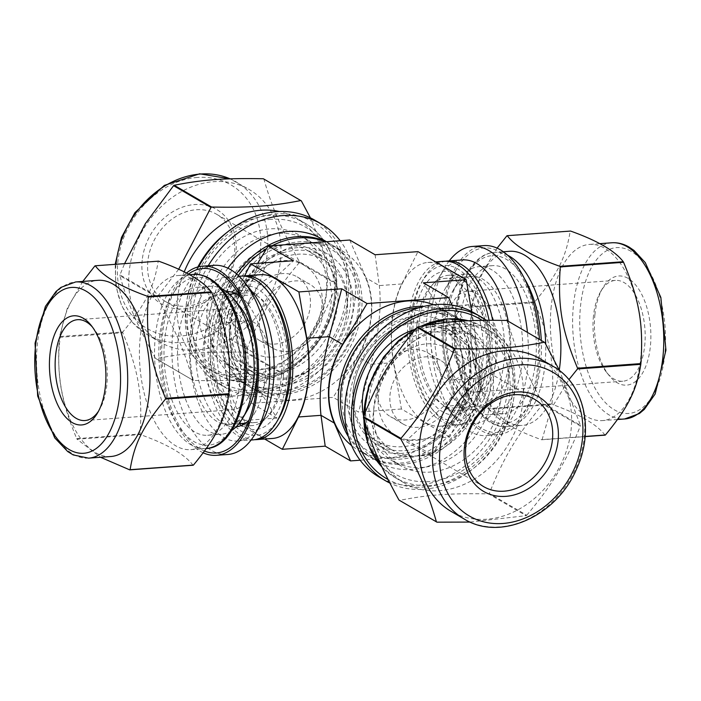 <?xml version="1.0" encoding="UTF-8"?>
<svg xmlns="http://www.w3.org/2000/svg" width="701" height="701" viewBox="0 0 701 701"><rect width="100%" height="100%" fill="white"/><g stroke="black" fill="none" stroke-linecap="round" stroke-linejoin="round"><path stroke-width="0.53" stroke-dasharray="3.5 2.63" d="M497.105 248.119L479.896 276.807L471.466 306.486L534.802 301.859C557.532 274.231 565.909 257.512 570.193 231.234L506.858 235.86M552.038 403.899C554.649 364.573 550.557 340.59 534.723 302.604L471.387 307.231C468.776 346.566 472.877 370.549 488.711 408.534L552.038 403.899A104.773 53.679 -94.2 0 0 552.344 404.477L489.009 409.104C497.36 419.995 514.928 430.221 541.715 439.772L585.125 436.6M605.051 435.146C596.7 424.245 579.131 414.019 552.344 404.477M585.133 436.451L542.101 439.597L550.837 409.226L568.905 379.679M544.879 342.579L507.445 320.786C515.55 349.186 523.971 368.761 542.986 403.496L580.428 425.279L559.573 370.715M526.731 515.244C552.642 484.373 565.339 463.247 580.349 426.024L542.907 404.24C516.996 435.119 504.299 456.237 489.289 493.46L526.731 515.244A104.773 84.917 -59.8 0 1 526.118 515.664L488.676 493.881C449.192 493.189 428.092 494.731 399.517 500.391M470.222 522.079L526.118 515.664M82.779 281.434L67.287 308.352L59.489 336.585L122.815 331.959C145.545 304.33 153.922 287.612 158.207 261.333L94.872 265.959M193.073 465.245C184.722 454.344 167.153 444.127 140.366 434.576L77.031 439.203L100.55 457.271M59.41 337.33C56.799 376.665 60.891 400.648 76.724 438.633L140.06 434.007C142.671 394.672 138.57 370.689 122.736 332.703L59.41 337.33A104.773 53.679 85.8 0 1 59.489 336.585M483.874 245.613A94.828 48.588 -94.2 0 0 442.769 312.252A94.828 48.588 -94.2 0 0 497.692 434.76A94.828 48.588 -94.2 0 0 539.419 339.38M443.952 312.944A92.488 47.388 -94.2 0 0 467.996 416.28A92.488 47.388 -94.2 0 0 530.324 399.605A92.488 47.388 -94.2 0 0 521.264 275.659A92.488 47.388 -94.2 0 0 457.183 268.22A92.488 47.388 -94.2 0 0 443.952 312.944M509.469 251.3A87.292 44.724 -94.2 0 0 471.633 312.637A87.292 44.724 -94.2 0 0 522.192 425.419A87.292 44.724 -94.2 0 0 559.275 370.102M471.466 306.486A104.773 53.679 -94.2 0 0 471.431 306.863A104.773 53.679 -94.2 0 0 471.387 307.231M488.711 408.534A104.773 53.679 -94.2 0 0 489.009 409.104M534.802 301.859A104.773 53.679 -94.2 0 0 534.758 302.236A104.773 53.679 -94.2 0 0 534.723 302.604M486.24 320.296A94.828 76.856 -59.8 0 1 514.508 392.902A94.828 76.856 -59.8 0 1 389.87 483.068M482.174 320.348A92.488 74.963 -59.8 0 1 512.51 393.051A92.488 74.963 -59.8 0 1 388.039 479.493M522.867 401.988A87.292 70.748 -59.8 0 1 404.197 482.901A87.292 70.748 -59.8 0 1 386.952 371.872A87.292 70.748 -59.8 0 1 491.997 332.002A87.292 70.748 -59.8 0 1 522.867 401.988M542.986 403.496A104.773 84.917 -59.8 0 1 542.942 403.872A104.773 84.917 -59.8 0 1 542.907 404.24M489.289 493.46A104.773 84.917 -59.8 0 1 488.676 493.881M506.902 320.462A104.773 84.917 -59.8 0 1 507.445 320.786M580.428 425.279A104.773 84.917 -59.8 0 1 580.384 425.656A104.773 84.917 -59.8 0 1 580.349 426.024M203.194 452.811A94.828 48.588 85.8 0 1 161.37 367.946A94.828 48.588 85.8 0 1 186.466 273.066M204.508 451.032A92.488 47.388 85.8 0 1 162.518 367.359A92.488 47.388 85.8 0 1 188.446 274.117M228.675 388.284A87.292 44.724 85.8 0 1 190.83 449.63A87.292 44.724 85.8 0 1 139.867 365.826A87.292 44.724 85.8 0 1 178.115 275.511A87.292 44.724 85.8 0 1 228.675 388.284M140.366 434.576A104.773 53.679 85.8 0 1 140.06 434.007M122.736 332.703A104.773 53.679 85.8 0 1 122.815 331.959M77.031 439.203A104.773 53.679 85.8 0 1 76.724 438.633M435.312 321.759A67.813 34.743 -94.2 0 0 452.942 397.52A67.813 34.743 -94.2 0 0 474.586 409.358A67.813 34.743 -94.2 0 0 504.299 339.205A67.813 34.743 -94.2 0 0 464.702 274.109A67.813 34.743 -94.2 0 0 445.012 288.97A67.813 34.743 -94.2 0 0 435.312 321.759M419.067 322.942A67.813 34.743 -94.2 0 0 458.34 410.549A67.813 34.743 -94.2 0 0 478.038 395.679A67.813 34.743 -94.2 0 0 470.108 287.138A67.813 34.743 -94.2 0 0 448.465 275.291A67.813 34.743 -94.2 0 0 419.067 322.942M449.201 260.912A94.828 48.588 -94.2 0 0 444.986 267.23A94.828 48.588 -94.2 0 0 431.422 313.084A94.828 48.588 -94.2 0 0 456.071 419.032A94.828 48.588 -94.2 0 0 486.345 435.593A94.828 48.588 -94.2 0 0 527.45 332.423M462.555 259.931A82.096 42.06 -94.2 0 0 438.703 277.929A82.096 42.06 -94.2 0 0 426.962 317.632A82.096 42.06 -94.2 0 0 448.307 409.358A82.096 42.06 -94.2 0 0 474.516 423.693A82.096 42.06 -94.2 0 0 508.216 321.224M445.643 261.245A82.096 42.06 -94.2 0 0 423.57 279.033A82.096 42.06 -94.2 0 0 411.837 318.736A82.096 42.06 -94.2 0 0 433.174 410.462A82.096 42.06 -94.2 0 0 459.383 424.797A82.096 42.06 -94.2 0 0 492.689 320.278M410.374 320.217A77.942 39.931 -94.2 0 0 430.642 407.299A77.942 39.931 -94.2 0 0 483.155 393.252A77.942 39.931 -94.2 0 0 475.523 288.803A77.942 39.931 -94.2 0 0 421.52 282.529A77.942 39.931 -94.2 0 0 410.374 320.217M413.406 321.978A71.966 36.873 85.8 0 1 467.576 283.975A71.966 36.873 85.8 0 1 475.988 399.176A71.966 36.873 85.8 0 1 432.272 402.584A71.966 36.873 85.8 0 1 413.406 321.978M551.214 306.486A88.335 45.258 -94.2 0 0 602.378 420.6A88.335 45.258 -94.2 0 0 641.082 329.207A88.335 45.258 -94.2 0 0 589.506 244.404A88.335 45.258 -94.2 0 0 551.214 306.486M460.461 317.798A74.201 38.02 -94.2 0 0 503.441 413.66A74.201 38.02 -94.2 0 0 535.95 336.892A74.201 38.02 -94.2 0 0 492.628 265.653A74.201 38.02 -94.2 0 0 460.461 317.798M446.896 318.789A74.201 38.02 -94.2 0 0 466.183 401.691A74.201 38.02 -94.2 0 0 489.876 414.65A74.201 38.02 -94.2 0 0 522.385 337.882A74.201 38.02 -94.2 0 0 479.063 266.652A74.201 38.02 -94.2 0 0 457.508 282.915A74.201 38.02 -94.2 0 0 446.896 318.789M443.654 322.092A64.948 33.28 -94.2 0 0 460.539 394.663A64.948 33.28 -94.2 0 0 481.28 406.01A64.948 33.28 -94.2 0 0 509.732 338.802A64.948 33.28 -94.2 0 0 471.808 276.448A64.948 33.28 -94.2 0 0 452.942 290.687A64.948 33.28 -94.2 0 0 443.654 322.092M416.955 324.046A64.948 33.28 -94.2 0 0 454.572 407.956A64.948 33.28 -94.2 0 0 483.033 340.756A64.948 33.28 -94.2 0 0 445.109 278.402A64.948 33.28 -94.2 0 0 416.955 324.046M452.478 330.732A36.951 18.936 -94.2 0 0 473.876 378.479A36.951 18.936 -94.2 0 0 490.069 340.239A36.951 18.936 -94.2 0 0 468.496 304.769A36.951 18.936 -94.2 0 0 452.478 330.732M431.133 332.292A36.951 18.936 85.8 0 1 447.15 306.319A36.951 18.936 85.8 0 1 468.724 341.799A36.951 18.936 85.8 0 1 452.539 380.038A36.951 18.936 85.8 0 1 431.133 332.292M445.591 326.727A50.56 25.902 -94.2 0 0 474.875 392.043A50.56 25.902 -94.2 0 0 497.018 339.731A50.56 25.902 -94.2 0 0 467.506 291.195A50.56 25.902 -94.2 0 0 445.591 326.727M593.484 315.923A50.56 25.902 -94.2 0 0 606.628 372.406A50.56 25.902 -94.2 0 0 622.768 381.239A50.56 25.902 -94.2 0 0 644.92 328.927A50.56 25.902 -94.2 0 0 615.399 280.391A50.56 25.902 -94.2 0 0 600.713 291.476A50.56 25.902 -94.2 0 0 593.484 315.923M594.939 314.434A54.713 28.031 -94.2 0 0 609.16 375.57A54.713 28.031 -94.2 0 0 646.033 365.703A54.713 28.031 -94.2 0 0 640.67 292.378A54.713 28.031 -94.2 0 0 602.764 287.98A54.713 28.031 -94.2 0 0 594.939 314.434M413.327 329.856A67.813 54.958 -59.8 0 1 454.896 332.957A67.813 54.958 -59.8 0 1 478.871 387.32A67.813 54.958 -59.8 0 1 386.689 450.173A67.813 54.958 -59.8 0 1 363.451 415.562M469.267 381.738A67.813 54.958 -59.8 0 1 377.085 444.592A67.813 54.958 -59.8 0 1 363.688 358.342A67.813 54.958 -59.8 0 1 445.293 327.367A67.813 54.958 -59.8 0 1 469.267 381.738M474.27 312.97A94.828 76.856 -59.8 0 1 507.804 389.002A94.828 76.856 -59.8 0 1 378.89 476.899M490.455 386.049A82.096 66.534 -59.8 0 1 378.847 462.143A82.096 66.534 -59.8 0 1 362.627 357.72A82.096 66.534 -59.8 0 1 461.424 320.226A82.096 66.534 -59.8 0 1 490.455 386.049M418.961 307.73A82.096 66.534 -59.8 0 1 452.478 315.021A82.096 66.534 -59.8 0 1 481.508 380.845A82.096 66.534 -59.8 0 1 369.9 456.938A82.096 66.534 -59.8 0 1 347.004 431.404M475.839 379.872A77.942 63.169 -59.8 0 1 368.945 451.558A77.942 63.169 -59.8 0 1 382.474 322.828A77.942 63.169 -59.8 0 1 475.839 379.872M470.722 380.249A71.966 58.323 120.2 0 0 384.516 327.577A71.966 58.323 120.2 0 0 372.021 446.432A71.966 58.323 120.2 0 0 470.722 380.249M539.875 358.658A88.335 71.59 -59.8 0 1 571.113 429.476A88.335 71.59 -59.8 0 1 451.032 511.353M501.127 396.687A74.201 60.137 -59.8 0 1 400.262 465.464A74.201 60.137 -59.8 0 1 385.594 371.083A74.201 60.137 -59.8 0 1 474.892 337.199A74.201 60.137 -59.8 0 1 501.127 396.687M493.11 392.017A74.201 60.137 -59.8 0 1 392.236 460.794A74.201 60.137 -59.8 0 1 377.576 366.421A74.201 60.137 -59.8 0 1 466.875 332.528A74.201 60.137 -59.8 0 1 493.11 392.017M480.5 389.87A64.948 52.636 -59.8 0 1 392.209 450.077A64.948 52.636 -59.8 0 1 379.372 367.464A64.948 52.636 -59.8 0 1 457.534 337.803A64.948 52.636 -59.8 0 1 480.5 389.87M464.719 380.687A64.948 52.636 -59.8 0 1 376.419 440.894A64.948 52.636 -59.8 0 1 363.591 358.281A64.948 52.636 -59.8 0 1 441.753 328.611A64.948 52.636 -59.8 0 1 464.719 380.687M453.354 389.782A36.951 29.95 -59.8 0 1 403.119 424.035A36.951 29.95 -59.8 0 1 395.82 377.033A36.951 29.95 -59.8 0 1 440.289 360.156A36.951 29.95 -59.8 0 1 453.354 389.782M440.736 382.439A36.951 29.95 120.2 0 0 427.671 352.813A36.951 29.95 120.2 0 0 383.202 369.69A36.951 29.95 120.2 0 0 390.501 416.692A36.951 29.95 120.2 0 0 440.736 382.439M465.008 388.932A50.56 40.973 -59.8 0 1 396.275 435.794A50.56 40.973 -59.8 0 1 386.286 371.486A50.56 40.973 -59.8 0 1 447.133 348.397A50.56 40.973 -59.8 0 1 465.008 388.932M239.996 296.199A67.813 34.743 85.8 0 1 247.365 303.41A67.813 34.743 85.8 0 1 264.996 379.171A67.813 34.743 85.8 0 1 255.295 411.96A67.813 34.743 85.8 0 1 249.057 420.162M236.184 426.769A67.813 34.743 85.8 0 1 235.597 426.821A67.813 34.743 85.8 0 1 196.008 361.725A67.813 34.743 85.8 0 1 225.722 291.563A67.813 34.743 85.8 0 1 226.309 291.528M233.976 292.86A67.813 34.743 85.8 0 1 241.959 290.38A67.813 34.743 85.8 0 1 281.241 377.988A67.813 34.743 85.8 0 1 251.843 425.638A67.813 34.743 85.8 0 1 243.589 424.342M241.687 423.509A67.813 34.743 85.8 0 1 230.2 413.792A67.813 34.743 85.8 0 1 222.27 305.242A67.813 34.743 85.8 0 1 232.215 293.956M227.781 454.485A94.828 48.588 85.8 0 1 172.411 363.451A94.828 48.588 85.8 0 1 213.963 265.337M261.604 422.992A82.096 42.06 85.8 0 1 237.753 440.99A82.096 42.06 85.8 0 1 189.822 362.18A82.096 42.06 85.8 0 1 225.792 277.237A82.096 42.06 85.8 0 1 252.001 291.572M252.886 439.886A82.096 42.06 85.8 0 1 204.955 361.076A82.096 42.06 85.8 0 1 240.925 276.124M278.779 418.392A77.942 39.931 85.8 0 1 224.784 412.127A77.942 39.931 85.8 0 1 217.152 307.678A77.942 39.931 85.8 0 1 269.666 293.623M286.902 378.952A71.966 36.873 -94.2 0 0 268.036 298.346A71.966 36.873 -94.2 0 0 224.32 301.745A71.966 36.873 -94.2 0 0 232.732 416.955A71.966 36.873 -94.2 0 0 286.902 378.952M110.802 456.517A88.335 45.258 85.8 0 1 59.226 371.723A88.335 45.258 85.8 0 1 97.93 280.321M239.847 383.132A74.201 38.02 85.8 0 1 207.68 435.268A74.201 38.02 85.8 0 1 164.358 364.038A74.201 38.02 85.8 0 1 196.867 287.27A74.201 38.02 85.8 0 1 239.847 383.132M231.654 430.537A74.201 38.02 85.8 0 1 221.244 434.278A74.201 38.02 85.8 0 1 177.923 363.048A74.201 38.02 85.8 0 1 210.431 286.271A74.201 38.02 85.8 0 1 221.279 288.462M247.357 410.243A64.948 33.28 85.8 0 1 228.491 424.473A64.948 33.28 85.8 0 1 190.576 362.119A64.948 33.28 85.8 0 1 219.027 294.919A64.948 33.28 85.8 0 1 239.768 306.267M255.523 345.435A64.948 33.28 85.8 0 1 257.258 369.19M283.353 376.884A64.948 33.28 85.8 0 1 255.199 422.528A64.948 33.28 85.8 0 1 217.275 360.174A64.948 33.28 85.8 0 1 245.736 292.965A64.948 33.28 85.8 0 1 283.353 376.884M247.83 370.198A36.951 18.936 85.8 0 1 231.812 396.161A36.951 18.936 85.8 0 1 210.239 360.691A36.951 18.936 85.8 0 1 226.423 322.451A36.951 18.936 85.8 0 1 247.83 370.198M269.175 368.638A36.951 18.936 -94.2 0 0 247.768 320.892A36.951 18.936 -94.2 0 0 231.584 359.131A36.951 18.936 -94.2 0 0 253.157 394.602A36.951 18.936 -94.2 0 0 269.175 368.638M254.717 374.203A50.56 25.902 85.8 0 1 232.802 409.726A50.56 25.902 85.8 0 1 203.29 361.19A50.56 25.902 85.8 0 1 225.433 308.887A50.56 25.902 85.8 0 1 254.717 374.203M92.418 327.034A50.56 25.902 85.8 0 1 93.68 328.524A50.56 25.902 85.8 0 1 106.824 385.007A50.56 25.902 85.8 0 1 99.595 409.454A50.56 25.902 85.8 0 1 98.561 411.11M301.334 200.863L263.891 179.079C272.006 207.47 280.418 227.054 299.432 261.788L336.874 283.572L310.438 217.862M178.659 269.289L157.401 296.689L119.959 274.897L124.576 263.646M155.429 358.351C136.406 323.617 127.994 304.041 119.88 275.642L157.322 297.434C176.337 332.169 184.749 351.744 192.863 380.135L155.429 358.351A104.773 84.917 120.2 0 0 155.964 358.684L193.406 380.468C232.881 381.151 253.99 379.609 282.564 373.957L245.122 352.165C205.647 351.481 184.538 353.024 155.964 358.684M299.353 262.533C273.443 293.412 260.754 314.53 245.744 351.753L283.186 373.537C309.097 342.658 321.785 321.54 336.795 284.317L299.353 262.533A104.773 84.917 120.2 0 0 299.432 261.788M198.733 266.757A94.828 76.856 120.2 0 0 185.8 308.028A94.828 76.856 120.2 0 0 219.325 384.052A94.828 76.856 120.2 0 0 333.439 340.739A94.828 76.856 120.2 0 0 314.705 220.123M187.798 307.879A92.488 74.963 120.2 0 0 298.6 375.578A92.488 74.963 120.2 0 0 314.653 222.813A92.488 74.963 120.2 0 0 187.798 307.879M184.205 271.927A87.292 70.748 120.2 0 0 177.441 298.941A87.292 70.748 120.2 0 0 208.311 368.928A87.292 70.748 120.2 0 0 313.356 329.058A87.292 70.748 120.2 0 0 296.111 218.02A87.292 70.748 120.2 0 0 279.375 211.509M157.401 296.689A104.773 84.917 120.2 0 0 157.357 297.058A104.773 84.917 120.2 0 0 157.322 297.434M192.863 380.135A104.773 84.917 120.2 0 0 193.406 380.468M282.564 373.957A104.773 84.917 120.2 0 0 283.186 373.537M336.795 284.317A104.773 84.917 120.2 0 0 336.874 283.572M245.122 352.165A104.773 84.917 120.2 0 0 245.744 351.753M119.959 274.897A104.773 84.917 120.2 0 0 119.924 275.274A104.773 84.917 120.2 0 0 119.88 275.642M263.891 179.079A104.773 84.917 120.2 0 0 263.348 178.746M221.437 313.601A67.813 54.958 120.2 0 0 245.411 367.972A67.813 54.958 120.2 0 0 327.017 336.997A67.813 54.958 120.2 0 0 313.619 250.748A67.813 54.958 120.2 0 0 221.437 313.601M231.041 319.192A67.813 54.958 120.2 0 0 255.015 373.563A67.813 54.958 120.2 0 0 336.62 342.587A67.813 54.958 120.2 0 0 323.214 256.338A67.813 54.958 120.2 0 0 231.041 319.192M208.241 265.749A94.828 76.856 120.2 0 0 192.503 311.927A94.828 76.856 120.2 0 0 226.037 387.96A94.828 76.856 120.2 0 0 331.538 357.431A94.828 76.856 120.2 0 0 340.178 240.723M227.913 268.176A82.096 66.534 120.2 0 0 209.853 314.88A82.096 66.534 120.2 0 0 238.883 380.704A82.096 66.534 120.2 0 0 337.68 343.21A82.096 66.534 120.2 0 0 321.461 238.787M236.509 273.863A82.096 66.534 120.2 0 0 218.8 320.085A82.096 66.534 120.2 0 0 247.83 385.909A82.096 66.534 120.2 0 0 346.627 348.415A82.096 66.534 120.2 0 0 330.408 243.992A82.096 66.534 120.2 0 0 326.123 241.749M224.46 321.049A77.942 63.169 120.2 0 0 317.833 378.102A77.942 63.169 120.2 0 0 331.363 249.372A77.942 63.169 120.2 0 0 224.46 321.049M229.586 320.681A71.966 58.323 -59.8 0 1 328.287 254.489A71.966 58.323 -59.8 0 1 315.792 373.353A71.966 58.323 -59.8 0 1 229.586 320.681M129.194 271.445A88.335 71.59 120.2 0 0 160.424 342.272A88.335 71.59 120.2 0 0 266.73 301.921A88.335 71.59 120.2 0 0 249.276 189.568A88.335 71.59 120.2 0 0 129.194 271.445M199.18 304.243A74.201 60.137 120.2 0 0 225.415 363.731A74.201 60.137 120.2 0 0 314.714 329.838A74.201 60.137 120.2 0 0 300.046 235.466A74.201 60.137 120.2 0 0 199.18 304.243M207.198 308.904A74.201 60.137 120.2 0 0 233.433 368.402A74.201 60.137 120.2 0 0 322.732 334.508A74.201 60.137 120.2 0 0 308.072 240.128A74.201 60.137 120.2 0 0 207.198 308.904M219.807 311.051A64.948 52.636 120.2 0 0 242.774 363.127A64.948 52.636 120.2 0 0 320.935 333.466A64.948 52.636 120.2 0 0 308.098 250.853A64.948 52.636 120.2 0 0 219.807 311.051M235.589 320.234A64.948 52.636 120.2 0 0 258.555 372.31A64.948 52.636 120.2 0 0 336.717 342.649A64.948 52.636 120.2 0 0 323.888 260.036A64.948 52.636 120.2 0 0 235.589 320.234M246.954 311.148A36.951 29.95 120.2 0 0 260.018 340.774A36.951 29.95 120.2 0 0 304.488 323.897A36.951 29.95 120.2 0 0 297.189 276.895A36.951 29.95 120.2 0 0 246.954 311.148M259.572 318.491A36.951 29.95 -59.8 0 1 309.807 284.229A36.951 29.95 -59.8 0 1 317.106 331.24A36.951 29.95 -59.8 0 1 272.636 348.117A36.951 29.95 -59.8 0 1 259.572 318.491M235.299 311.998A50.56 40.973 120.2 0 0 253.175 352.533A50.56 40.973 120.2 0 0 314.022 329.435A50.56 40.973 120.2 0 0 304.032 265.136A50.56 40.973 120.2 0 0 235.299 311.998M147.867 261.123A50.56 40.973 120.2 0 0 165.743 301.658A50.56 40.973 120.2 0 0 226.589 278.569A50.56 40.973 120.2 0 0 216.6 214.261A50.56 40.973 120.2 0 0 147.867 261.123M142.207 260.159A54.713 44.347 120.2 0 0 207.75 300.203A54.713 44.347 120.2 0 0 217.249 209.836A54.713 44.347 120.2 0 0 142.207 260.159M489.079 320.278A82.096 42.06 85.8 0 1 491.41 367.368A82.096 42.06 85.8 0 1 455.825 425.06A82.096 42.06 85.8 0 1 407.894 346.241A82.096 42.06 85.8 0 1 443.864 261.298M475.392 368.533A82.096 42.06 -94.2 0 0 427.838 262.472A82.096 42.06 -94.2 0 0 391.868 347.416A82.096 42.06 -94.2 0 0 439.807 426.234A82.096 42.06 -94.2 0 0 475.392 368.533M471.65 311.533L474.139 326.061A82.516 42.279 85.8 0 1 465.867 404.74L449.674 437.065L406.808 440.202L443.409 406.387C466.095 383.552 468.855 357.326 451.672 327.7L423.351 282.836M375.105 254.761L379.311 285.596C381.677 306.6 378.917 332.826 371.039 364.283L358.561 412.127L333.229 397.388L251.615 403.347L235.352 365.501A82.516 66.875 -59.8 0 1 243.624 286.814L257.731 263.339M449.674 437.065L401.428 408.998L393.506 362.636A82.516 42.279 85.8 0 1 401.778 283.958L417.971 251.633M401.428 408.998L358.561 412.127M254.665 439.685A82.096 42.06 85.8 0 1 208.512 360.813A82.096 42.06 85.8 0 1 242.704 276.071M272.47 438.458A82.096 42.06 85.8 0 1 224.539 359.639A82.096 42.06 85.8 0 1 260.5 274.696M244.623 275.861L234.441 296.181A82.516 42.279 -94.2 0 0 226.169 374.869L234.099 421.222L276.956 418.094L248.636 373.221C231.453 343.604 234.213 317.378 256.899 294.543L293.5 260.728M234.099 421.222L264.689 439.028M276.956 418.094L251.615 403.347M360.13 460.207L432.149 454.94L406.808 440.202M349.764 240.022L366.027 277.868A82.516 66.875 -59.8 0 1 357.764 356.555L333.229 397.388M432.149 454.94L456.684 414.116A82.516 66.875 120.2 0 0 464.956 335.428L451.926 305.119M348.353 436.592A82.096 66.534 120.2 0 0 367.797 455.711A82.096 66.534 120.2 0 0 466.594 418.217A82.096 66.534 120.2 0 0 450.375 313.794A82.096 66.534 120.2 0 0 424.14 306.337M433.586 304.733A82.096 66.534 -59.8 0 1 440.903 308.282A82.096 66.534 -59.8 0 1 457.122 412.705A82.096 66.534 -59.8 0 1 358.325 450.2A82.096 66.534 -59.8 0 1 351.622 445.599M238.331 275.493A82.096 66.534 120.2 0 0 220.903 321.312A82.096 66.534 120.2 0 0 249.933 387.136A82.096 66.534 120.2 0 0 348.73 349.633A82.096 66.534 120.2 0 0 332.511 245.21A82.096 66.534 120.2 0 0 325.518 241.792M272.154 245.692A82.096 66.534 120.2 0 0 266.415 248.881M230.375 326.824A82.096 66.534 120.2 0 0 259.405 392.648A82.096 66.534 120.2 0 0 358.202 355.144A82.096 66.534 120.2 0 0 341.983 250.721A82.096 66.534 120.2 0 0 230.375 326.824M611.754 242.783A88.335 45.258 -94.2 0 0 573.471 304.856A88.335 45.258 -94.2 0 0 624.626 418.979M630.979 251.273A83.139 42.595 -94.2 0 0 582.023 348.984A83.139 42.595 -94.2 0 0 654.936 391.403A83.139 42.595 -94.2 0 0 630.979 251.273M507.726 255.287A87.292 44.724 -94.2 0 0 494.345 252.404A87.292 44.724 -94.2 0 0 456.5 313.75A87.292 44.724 -94.2 0 0 507.06 426.523A87.292 44.724 -94.2 0 0 545.702 344.06M524.471 278.674A84.173 43.129 -94.2 0 0 506.472 259.388A84.173 43.129 -94.2 0 0 454.8 322.723A84.173 43.129 -94.2 0 0 497.947 423.194A84.173 43.129 -94.2 0 0 541.286 340.467M553.036 366.308A88.335 71.59 -59.8 0 1 584.266 437.135A88.335 71.59 -59.8 0 1 464.185 519.012M468.329 320.769A87.292 70.748 -59.8 0 1 483.05 326.797A87.292 70.748 -59.8 0 1 513.921 396.784A87.292 70.748 -59.8 0 1 395.25 477.696A87.292 70.748 -59.8 0 1 381.984 467.085M363.889 419.005A87.292 70.748 -59.8 0 1 363.889 415.64M415.807 328.935A87.292 70.748 -59.8 0 1 420.819 326.351M446.011 321.058A84.173 68.225 -59.8 0 1 495.791 436.898A84.173 68.225 -59.8 0 1 370.917 446.029A84.173 68.225 -59.8 0 1 446.011 321.058M88.554 458.147A88.335 45.258 85.8 0 1 36.978 373.344A88.335 45.258 85.8 0 1 75.673 281.951M190.83 449.63L206.322 448.5A87.292 44.724 85.8 0 1 205.963 448.526A87.292 44.724 85.8 0 1 155 364.722A87.292 44.724 85.8 0 1 193.239 274.398M210.712 281.005A84.173 43.129 85.8 0 1 234.966 422.878A84.173 43.129 85.8 0 1 161.142 379.924A84.173 43.129 85.8 0 1 210.712 281.005M115.989 264.268A88.335 71.59 120.2 0 0 147.271 334.614A88.335 71.59 120.2 0 0 253.578 294.271A88.335 71.59 120.2 0 0 236.123 181.918A88.335 71.59 120.2 0 0 230.051 178.843L249.276 189.568M197.402 177.458A83.139 67.375 120.2 0 0 123.236 300.878A83.139 67.375 120.2 0 0 246.568 291.87A83.139 67.375 120.2 0 0 197.402 177.458M197.857 266.976A87.292 70.748 120.2 0 0 186.387 304.146A87.292 70.748 120.2 0 0 217.249 374.132A87.292 70.748 120.2 0 0 322.302 334.263A87.292 70.748 120.2 0 0 305.058 223.225A87.292 70.748 120.2 0 0 269.903 215.435A87.292 70.748 120.2 0 0 226.563 232.75M271.173 219.334A84.173 68.225 120.2 0 0 196.078 344.296A84.173 68.225 120.2 0 0 320.953 335.166A84.173 68.225 120.2 0 0 271.173 219.334M465.867 404.74L443.409 406.387L456.684 414.116M474.139 326.061L451.672 327.7L464.956 335.428M393.506 362.636L371.039 364.283L357.764 356.555M401.778 283.958L379.311 285.596L366.027 277.868M243.624 286.814L256.899 294.543L234.441 296.181M235.352 365.501L248.636 373.221L226.169 374.869M464.702 274.109L448.465 275.291M474.586 409.358L458.34 410.549M452.942 397.52L467.996 416.28M445.012 288.97L457.183 268.22M497.692 434.76L486.345 435.593M448.307 409.358L456.071 419.032M438.703 277.929L444.986 267.23M474.516 423.693L459.383 424.797M430.642 407.299L433.174 410.462M421.52 282.529L423.57 279.033M470.108 287.138L467.576 283.975M478.038 395.679L475.988 399.176M599.758 243.659L589.506 244.404M617.52 419.496L602.378 420.6M503.353 251.747L494.345 252.404C473.105 253.56 456.702 282.915 454.485 320.085C450.103 373.116 476.803 430.265 507.06 426.523L522.192 425.419M492.628 265.653L479.063 266.652M503.441 413.66L489.876 414.65M460.539 394.663L466.183 401.691M452.942 290.687L457.508 282.915M471.808 276.448L445.109 278.402M481.28 406.01L454.572 407.956M468.496 304.769L447.15 306.319M473.876 378.479L452.539 380.038M615.399 280.391L467.506 291.195M622.768 381.239L474.875 392.043M606.628 372.406L609.16 375.57M600.713 291.476L602.764 287.98M454.896 332.957L445.293 327.367M386.689 450.173L377.085 444.592M461.424 320.226L452.478 315.021M378.847 462.143L369.9 456.938M491.997 332.002L483.05 326.797L468.461 320.76M404.197 482.901L395.25 477.696L382.045 467.217M416.56 328.042L419.286 326.657M474.892 337.199L466.875 332.528M400.262 465.464L392.236 460.794M457.534 337.803L441.753 328.611M392.209 450.077L376.419 440.894M440.289 360.156L427.671 352.813M403.119 424.035L390.501 416.692M534.565 399.272L447.133 348.397M483.708 486.669L396.275 435.794M235.597 426.821L251.843 425.638M225.722 291.563L241.959 290.38M247.365 303.41L232.311 284.65M255.295 411.96L243.124 432.71M237.753 440.99L251.098 440.018M225.792 277.237L239.137 276.255M230.2 413.792L232.732 416.955M222.27 305.242L224.32 301.745M178.115 275.511L189.472 274.678M207.68 435.268L221.244 434.278M196.867 287.27L210.431 286.271M228.491 424.473L238.901 423.719M245.35 423.246L255.199 422.528M219.027 294.919L229.437 294.157M235.878 293.693L245.736 292.965M231.812 396.161L253.157 394.602M226.423 322.451L247.768 320.892M84.909 420.539L232.802 409.726M77.539 319.691L225.433 308.887M93.68 328.524L91.148 325.36M99.595 409.454L97.544 412.95M245.411 367.972L255.015 373.563M313.619 250.748L323.214 256.338M219.325 384.052L226.037 387.96M238.883 380.704L247.83 385.909M326.508 241.722L330.408 243.992M160.424 342.272L147.271 334.614L132.401 322.416L121.685 305.811L115.831 285.99L115.183 264.33M208.311 368.928L217.249 374.132C252.518 396.372 308.203 371.276 327.805 324.878C345.996 286.464 335.823 240.128 305.058 223.225L296.111 218.02M225.415 363.731L233.433 368.402M300.046 235.466L308.072 240.128M242.774 363.127L258.555 372.31M308.098 250.853L323.888 260.036M260.018 340.774L272.636 348.117M297.189 276.895L309.807 284.229M165.743 301.658L253.175 352.533M216.6 214.261L304.032 265.136M439.807 426.234L455.825 425.06M427.838 262.472L435.619 261.902M358.325 450.2L367.797 455.711M440.903 308.282L450.375 313.794M249.933 387.136L259.405 392.648M332.511 245.21L341.983 250.721"/><path stroke-width="1.05" d="M623.583 262.297C639.408 300.282 643.509 324.265 640.898 363.591L577.563 368.218C561.738 330.232 557.637 306.258 560.248 266.923L623.583 262.297A104.773 53.679 -94.2 0 0 623.277 261.727L559.941 266.354C533.154 256.803 515.585 246.577 507.235 235.685L570.57 231.058C597.366 240.609 614.935 250.827 623.277 261.727M507.235 235.685A104.773 53.679 -94.2 0 0 506.858 235.86L497.105 248.119M585.125 436.6L605.051 435.146A104.773 53.679 -94.2 0 0 605.436 434.97L585.133 436.451M568.905 379.679L577.484 368.963L640.819 364.336C636.534 390.623 628.157 407.342 605.436 434.97M454.563 349.177C439.553 386.391 426.865 407.518 400.954 438.397L363.512 416.613C378.522 379.39 391.211 358.264 417.121 327.385L454.563 349.177A104.773 84.917 -59.8 0 1 455.186 348.756L417.743 326.973C446.318 321.312 467.427 319.77 506.902 320.462L544.344 342.246C515.77 347.906 494.661 349.449 455.186 348.756M559.573 370.715L544.879 342.579A104.773 84.917 -59.8 0 0 544.344 342.246M398.974 500.058C379.96 465.324 371.548 445.748 363.433 417.358L400.876 439.141C419.89 473.876 428.302 493.451 436.416 521.842L398.974 500.058A104.773 84.917 -59.8 0 0 399.517 500.391L436.96 522.175L470.222 522.079M95.257 265.784L158.592 261.158C185.379 270.709 202.948 280.926 211.299 291.826L147.964 296.453C121.168 286.902 103.599 276.685 95.257 265.784A104.773 53.679 85.8 0 0 94.872 265.959L82.779 281.434M165.585 398.326C149.751 360.34 145.65 336.357 148.261 297.022L211.597 292.396C227.431 330.381 231.532 354.364 228.92 393.69L165.585 398.326A104.773 53.679 85.8 0 1 165.541 398.694A104.773 53.679 85.8 0 1 165.506 399.071L228.841 394.444C224.557 420.723 216.18 437.442 193.45 465.07L130.114 469.696C134.399 443.418 142.776 426.699 165.506 399.071M100.55 457.271L129.738 469.872L193.073 465.245A104.773 53.679 85.8 0 0 193.45 465.07M539.419 339.38A94.828 48.588 -94.2 0 0 483.874 245.613L472.527 246.445A94.828 48.588 -94.2 0 0 449.201 260.912M559.275 370.102A87.292 44.724 -94.2 0 0 509.469 251.3L503.353 251.747M577.484 368.963A104.773 53.679 -94.2 0 0 577.563 368.218M560.248 266.923A104.773 53.679 -94.2 0 0 559.941 266.354M389.87 483.068A94.828 76.856 -59.8 0 1 385.603 480.798A94.828 76.856 -59.8 0 1 366.86 360.183A94.828 76.856 -59.8 0 1 480.982 316.87A94.828 76.856 -59.8 0 1 486.24 320.296M388.039 479.493A92.488 74.963 -59.8 0 1 368.919 360.437A92.488 74.963 -59.8 0 1 482.174 320.348M363.433 417.358A104.773 84.917 -59.8 0 1 363.512 416.613M417.121 327.385A104.773 84.917 -59.8 0 1 417.743 326.973M436.96 522.175A104.773 84.917 -59.8 0 1 436.416 521.842M186.466 273.066A94.828 48.588 85.8 0 1 202.607 266.161A94.828 48.588 85.8 0 1 257.539 388.678A94.828 48.588 85.8 0 1 216.434 455.317A94.828 48.588 85.8 0 1 203.194 452.811M188.446 274.117A92.488 47.388 85.8 0 1 232.311 284.65A92.488 47.388 85.8 0 1 256.347 387.986A92.488 47.388 85.8 0 1 243.124 432.71A92.488 47.388 85.8 0 1 204.508 451.032M228.92 393.69A104.773 53.679 85.8 0 1 228.876 394.067A104.773 53.679 85.8 0 1 228.841 394.444M211.299 291.826A104.773 53.679 85.8 0 1 211.597 292.396M147.964 296.453A104.773 53.679 85.8 0 1 148.261 297.022M527.45 332.423A94.828 48.588 -94.2 0 0 472.527 246.445M508.216 321.224A82.096 42.06 -94.2 0 0 462.555 259.931L447.422 261.044A82.096 42.06 -94.2 0 0 445.643 261.245M492.689 320.278A82.096 42.06 -94.2 0 0 447.422 261.044M640.819 364.336A104.773 53.679 -94.2 0 0 640.898 363.591M363.451 415.562A67.813 54.958 -59.8 0 1 413.327 329.856M385.603 480.798L378.89 476.899A94.828 76.856 -59.8 0 1 360.156 356.283A94.828 76.856 -59.8 0 1 474.27 312.97L480.982 316.87M347.004 431.404A82.096 66.534 -59.8 0 1 353.681 352.515A82.096 66.534 -59.8 0 1 418.961 307.73M464.185 519.012L451.032 511.353A88.335 71.59 -59.8 0 1 433.577 399A88.335 71.59 -59.8 0 1 539.875 358.658L553.036 366.308A88.335 71.59 -59.8 0 0 517.461 358.43A88.335 71.59 -59.8 0 0 437.582 426.918A88.335 71.59 -59.8 0 0 464.185 519.012C500.277 541.68 556.612 516.199 576.371 469.407C594.737 430.651 584.476 383.631 553.036 366.308M400.876 439.141A104.773 84.917 -59.8 0 1 400.954 438.397M552.441 439.807A50.56 40.973 -59.8 0 1 483.708 486.669A50.56 40.973 -59.8 0 1 473.718 422.361A50.56 40.973 -59.8 0 1 534.565 399.272A50.56 40.973 -59.8 0 1 552.441 439.807M558.101 440.771A54.713 44.347 -59.8 0 1 483.059 491.086A54.713 44.347 -59.8 0 1 492.558 400.718A54.713 44.347 -59.8 0 1 558.101 440.771M249.057 420.162A67.813 34.743 85.8 0 1 236.184 426.769M226.309 291.528A67.813 34.743 85.8 0 1 239.996 296.199M243.589 424.342A67.813 34.743 85.8 0 1 241.687 423.509M232.215 293.956A67.813 34.743 85.8 0 1 233.976 292.86M202.607 266.161L213.963 265.337A94.828 48.588 85.8 0 1 244.228 281.898A94.828 48.588 85.8 0 1 268.886 387.846A94.828 48.588 85.8 0 1 255.322 433.7A94.828 48.588 85.8 0 1 227.781 454.485L216.434 455.317M244.228 281.898L252.001 291.572A82.096 42.06 85.8 0 1 273.337 383.298A82.096 42.06 85.8 0 1 261.604 422.992L255.322 433.7M239.137 276.255L240.925 276.124A82.096 42.06 85.8 0 1 267.134 290.468A82.096 42.06 85.8 0 1 288.47 382.194A82.096 42.06 85.8 0 1 276.737 421.888A82.096 42.06 85.8 0 1 252.886 439.886L251.098 440.018M267.134 290.468L269.666 293.623A77.942 39.931 85.8 0 1 289.925 380.713A77.942 39.931 85.8 0 1 278.779 418.392L276.737 421.888M75.673 281.951L97.93 280.321A88.335 45.258 85.8 0 1 149.094 394.444A88.335 45.258 85.8 0 1 110.802 456.517L88.554 458.147L73.176 454.905L67.699 451.549L54.704 437.853L37.67 396.065L35.05 343.218L45.39 306.442L56.001 291.511L60.952 287.384L75.673 281.951A88.335 45.258 85.8 0 1 90.964 285.815A88.335 45.258 85.8 0 1 126.837 396.074A88.335 45.258 85.8 0 1 88.554 458.147M221.279 288.462A74.201 38.02 85.8 0 1 234.125 299.231A74.201 38.02 85.8 0 1 253.411 382.133A74.201 38.02 85.8 0 1 242.8 418.015A74.201 38.02 85.8 0 1 231.654 430.537M257.258 369.19A64.948 33.28 85.8 0 1 256.645 378.829A64.948 33.28 85.8 0 1 247.357 410.243L242.8 418.015M234.125 299.231L239.768 306.267A64.948 33.28 85.8 0 1 255.523 345.435M98.561 411.11A50.56 25.902 85.8 0 1 84.909 420.539A50.56 25.902 85.8 0 1 55.388 372.003A50.56 25.902 85.8 0 1 77.539 319.691A50.56 25.902 85.8 0 1 92.418 327.034M105.369 386.496A54.713 28.031 85.8 0 1 97.544 412.95A54.713 28.031 85.8 0 1 59.629 408.552A54.713 28.031 85.8 0 1 54.275 335.227A54.713 28.031 85.8 0 1 91.148 325.36A54.713 28.031 85.8 0 1 105.369 386.496M310.438 217.862L301.334 200.863A104.773 84.917 120.2 0 0 300.79 200.539C272.216 206.19 251.107 207.733 211.632 207.049L174.19 185.266C202.764 179.605 223.873 178.063 263.348 178.746L300.79 200.539M124.576 263.646L145.379 223.61L173.576 185.677L211.019 207.461L178.659 269.289M340.178 240.723A94.828 76.856 120.2 0 0 321.417 224.031L314.705 220.123A94.828 76.856 120.2 0 0 198.733 266.757M279.375 211.509A87.292 70.748 120.2 0 0 184.205 271.927M211.632 207.049A104.773 84.917 120.2 0 0 211.019 207.461M174.19 185.266A104.773 84.917 120.2 0 0 173.576 185.677M321.417 224.031A94.828 76.856 120.2 0 0 208.241 265.749M326.508 241.722L321.461 238.787A82.096 66.534 120.2 0 0 227.913 268.176M326.123 241.749A82.096 66.534 120.2 0 0 236.509 273.863M435.619 261.902L443.864 261.298A82.096 42.06 85.8 0 1 489.079 320.278M451.926 305.119L448.684 297.583L367.079 303.542L341.738 288.794L329.268 336.646C321.391 368.095 318.631 394.33 320.997 415.325L325.203 446.16L282.337 449.297L298.53 416.972A82.516 42.279 -94.2 0 0 306.801 338.285L298.88 291.931L250.634 263.856L244.623 275.861M250.634 263.856L293.5 260.728L268.159 245.981L349.764 240.022L375.105 254.761L417.971 251.633L466.209 279.699L471.65 311.533M466.209 279.699L423.351 282.836L448.684 297.583M341.738 288.794L298.88 291.931M242.704 276.071A82.096 42.06 85.8 0 1 244.483 275.87A82.096 42.06 85.8 0 1 292.037 381.931A82.096 42.06 85.8 0 1 256.443 439.623A82.096 42.06 85.8 0 1 254.665 439.685M244.483 275.87L260.5 274.696A82.096 42.06 85.8 0 1 308.054 380.766A82.096 42.06 85.8 0 1 272.47 438.458L256.443 439.623M264.689 439.028L282.337 449.297M367.079 303.542L342.544 344.375A82.516 66.875 120.2 0 0 334.272 423.053L350.544 460.907L360.13 460.207M350.544 460.907L325.203 446.16M257.731 263.339L268.159 245.981M424.14 306.337A82.096 66.534 120.2 0 0 338.767 389.887A82.096 66.534 120.2 0 0 348.353 436.592M351.622 445.599A82.096 66.534 -59.8 0 1 329.295 384.376A82.096 66.534 -59.8 0 1 433.586 304.733M325.518 241.792A82.096 66.534 120.2 0 0 272.154 245.692M266.415 248.881A82.096 66.534 120.2 0 0 238.331 275.493M624.626 418.979A88.335 45.258 -94.2 0 0 663.768 342.403A88.335 45.258 -94.2 0 0 627.044 246.647A88.335 45.258 -94.2 0 0 611.754 242.783C617.721 242.388 623.513 243.834 629.139 247.111L634.037 250.467L645.279 262.612L660.859 297.496L665.95 350.158L655.163 393.98L644.298 409.419L639.373 413.529L624.626 418.979L617.52 419.496M545.702 344.06A87.292 44.724 -94.2 0 0 509.452 256.224A87.292 44.724 -94.2 0 0 507.726 255.287M541.286 340.467A84.173 43.129 -94.2 0 0 524.471 278.674M519.572 364.914A83.139 67.375 -59.8 0 1 568.739 479.326A83.139 67.375 -59.8 0 1 445.407 488.334A83.139 67.375 -59.8 0 1 519.572 364.914M381.984 467.085A87.292 70.748 -59.8 0 1 363.889 419.005M363.889 415.64A87.292 70.748 -59.8 0 1 415.807 328.935M420.819 326.351A87.292 70.748 -59.8 0 1 447.904 319.008A87.292 70.748 -59.8 0 1 468.329 320.769M85.995 291.099A83.139 42.595 85.8 0 1 109.952 431.22A83.139 42.595 85.8 0 1 37.039 388.801A83.139 42.595 85.8 0 1 85.995 291.099M189.472 274.678L193.239 274.398A87.292 44.724 85.8 0 1 208.355 278.227A87.292 44.724 85.8 0 1 243.808 387.18A87.292 44.724 85.8 0 1 206.322 448.5M115.183 264.33L121.492 237.385L134.96 212.578L164.323 185.414L199.654 173.804L230.077 178.843A88.335 71.59 120.2 0 0 200.547 174.032A88.335 71.59 120.2 0 0 116.042 263.795A88.335 71.59 120.2 0 0 115.989 264.268M226.563 232.75A87.292 70.748 120.2 0 0 197.857 266.976M334.272 423.053L320.997 415.325L298.53 416.972M342.544 344.375L329.268 336.646L306.801 338.285M611.754 242.783L599.758 243.659M419.286 326.657L447.361 318.867L468.461 320.76M382.045 467.217L368.332 444.933L363.451 417.419M363.451 417.2L368.647 385.839L383.438 357.247L398.615 340.546L416.56 328.042M193.239 274.398C198.804 274.021 204.254 275.388 209.608 278.499C215.75 282.117 221.341 287.673 226.379 295.182C232.618 304.549 237.49 315.897 240.995 329.225C255.786 381.879 237.884 447.974 205.963 448.526M238.901 423.719L245.35 423.246M229.437 294.157L235.878 293.693"/></g></svg>
